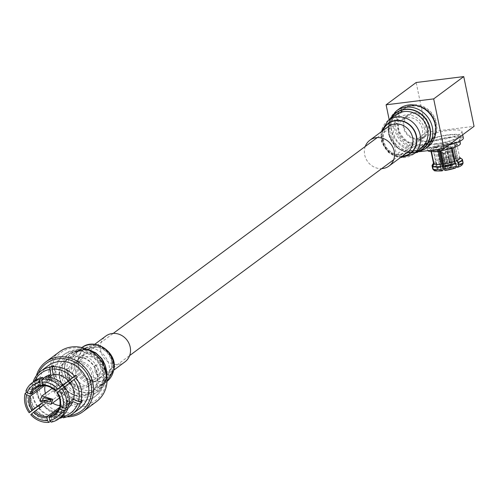 <?xml version="1.0" encoding="UTF-8"?>
<svg xmlns="http://www.w3.org/2000/svg" width="499" height="499" viewBox="0 0 499 499"><rect width="100%" height="100%" fill="white"/><g stroke="black" fill="none" stroke-linecap="round" stroke-linejoin="round"><path stroke-width="0.37" stroke-dasharray="2.5 1.87" d="M93.095 373.327A13.791 12.487 -126.6 0 0 72.205 363.821A13.791 12.487 -126.6 0 0 67.745 376.477A13.791 12.487 -126.6 0 0 88.635 385.983A13.791 12.487 -126.6 0 0 93.095 373.327M428.772 124.363A13.791 12.487 -126.6 0 0 407.883 114.864A13.791 12.487 -126.6 0 0 403.423 127.519A13.791 12.487 -126.6 0 0 424.318 137.019A13.791 12.487 -126.6 0 0 428.772 124.363M102.463 370.102L104.179 373.695L105.713 367.694L103 364.226L102.463 370.102M94.891 371.044L96.245 374.68L98.141 368.636L95.072 365.218L94.891 371.044M75.867 371.406L75.68 377.238L72.611 373.82L74.507 367.775L75.867 371.406M68.288 372.348L67.752 378.223L65.038 374.761L66.573 368.761L68.288 372.348M38.423 373.271A29.553 26.759 -126.6 0 0 36.714 390.555A29.553 26.759 -126.6 0 0 69.791 415.567M66.922 416.827A31.032 28.1 53.4 0 1 35.859 390.355A31.032 28.1 53.4 0 1 36.383 375.653M51.254 379.776A29.553 26.759 53.4 0 1 72.523 348.003A29.553 26.759 53.4 0 1 105.563 373.015A29.553 26.759 53.4 0 1 84.287 404.789A29.553 26.759 53.4 0 1 51.254 379.776M59.418 351.845A31.032 28.1 -126.6 0 0 49.389 380.319A31.032 28.1 -126.6 0 0 96.388 401.695M48.035 365.823A26.584 24.077 -126.6 0 0 39.44 390.218A26.584 24.077 -126.6 0 0 79.703 408.531M37.294 406.573A26.584 24.077 53.4 0 1 32.354 395.476A26.584 24.077 53.4 0 1 32.653 383.4L34.007 382.396A26.584 24.077 53.4 0 1 34.712 380.207L33.358 381.211L34.044 382.533A24.838 22.492 53.4 0 1 34.768 380.856M37.687 406.286A24.838 22.492 53.4 0 1 33.077 395.925A24.838 22.492 53.4 0 1 33.339 384.723L32.653 383.4M59.687 406.136L72.779 396.424A16.012 14.496 53.4 0 1 72.068 398.614L60.778 406.991M58.333 409.673L62.444 406.629A16.012 14.496 53.4 0 1 60.535 406.891M43.301 404.97L47.798 401.633A16.012 14.496 53.4 0 1 46.239 399.724L41.174 403.485M45.44 393.374A16.012 14.496 -126.6 0 0 52.588 403.017M59.799 405.606A16.012 14.496 -126.6 0 0 69.349 403.049A16.012 14.496 -126.6 0 0 74.519 388.359A16.012 14.496 -126.6 0 0 50.274 377.325A16.012 14.496 -126.6 0 0 45.053 385.721M68.7 406.155L67.334 404.595A19.948 18.064 -126.6 0 0 67.484 395.813A19.948 18.064 -126.6 0 0 63.791 387.511L64.67 386.706M34.905 408.35A19.386 17.552 53.4 0 1 31.337 400.31A19.386 17.552 53.4 0 1 31.481 391.809L38.23 386.806A19.386 17.552 -126.6 0 0 38.086 395.302A19.386 17.552 -126.6 0 0 41.654 403.342L41.298 403.604M31.948 410.727A22.411 20.297 53.4 0 1 27.719 401.277A22.411 20.297 53.4 0 1 27.925 391.278L31.481 391.809M76.933 369.216A14.583 13.205 -126.6 0 0 93.232 381.56A14.583 13.205 -126.6 0 0 103.736 365.886A14.583 13.205 -126.6 0 0 87.431 353.541A14.583 13.205 -126.6 0 0 76.933 369.216M100.63 366.79A12.119 10.978 53.4 0 1 96.712 377.911A12.119 10.978 53.4 0 1 78.355 369.559A12.119 10.978 53.4 0 1 82.273 358.438A12.119 10.978 53.4 0 1 100.63 366.79M56.431 377.886A26.104 23.64 53.4 0 1 64.87 353.934A26.104 23.64 53.4 0 1 104.41 371.917A26.104 23.64 53.4 0 1 95.97 395.869A26.104 23.64 53.4 0 1 56.431 377.886M54.753 379.134A26.104 23.64 53.4 0 1 63.192 355.182A26.104 23.64 53.4 0 1 102.725 373.165A26.104 23.64 53.4 0 1 94.292 397.117A26.104 23.64 53.4 0 1 54.753 379.134M59.693 378.722A20.365 18.438 53.4 0 1 66.273 360.041A20.365 18.438 53.4 0 1 97.118 374.069A20.365 18.438 53.4 0 1 90.537 392.75A20.365 18.438 53.4 0 1 59.693 378.722M60.03 378.473A20.365 18.438 53.4 0 1 66.61 359.791A20.365 18.438 53.4 0 1 97.455 373.82A20.365 18.438 53.4 0 1 90.874 392.501A20.365 18.438 53.4 0 1 60.03 378.473M69.28 376.29A12.119 10.978 -126.6 0 0 87.643 384.635A12.119 10.978 -126.6 0 0 91.56 373.514A12.119 10.978 -126.6 0 0 73.197 365.168A12.119 10.978 -126.6 0 0 69.28 376.29M71.619 369.878A20.365 18.438 53.4 0 1 78.2 351.196A20.365 18.438 53.4 0 1 109.044 365.224A20.365 18.438 53.4 0 1 102.463 383.906A20.365 18.438 53.4 0 1 71.619 369.878M61.708 377.232A20.365 18.438 53.4 0 1 68.288 358.544A20.365 18.438 53.4 0 1 99.133 372.572A20.365 18.438 53.4 0 1 92.552 391.26A20.365 18.438 53.4 0 1 61.708 377.232M63.198 417.806L64.546 416.808A26.584 24.077 53.4 0 1 62.331 417.083M59.737 418.15A26.584 24.077 53.4 0 1 39.072 408.775L40.419 407.77A26.584 24.077 53.4 0 1 40.07 407.365M56.936 392.85L70.028 383.138L77.401 377.001M64.764 386.825L63.791 387.511M53.979 365.779L56.088 375.953A16.012 14.496 -126.6 0 0 53.823 376.24L52.227 368.53M34.712 380.207L44.199 384.249A16.012 14.496 -126.6 0 0 43.7 385.652M34.007 382.396L42.066 385.833M46.239 399.724L41.429 403.735M40.419 407.77L47.798 401.633M60.934 418.087L59.705 417.064A24.838 22.492 53.4 0 1 39.409 408.413L39.072 408.775M60.273 407.365L62.275 417.039M64.546 416.808L62.444 406.629M72.068 398.614L78.736 401.452M82.26 400.466L72.779 396.424M44.199 384.249L42.739 385.328M42.409 384.704L53.823 376.24M56.088 375.953L42.995 385.665M67.334 404.595L66.822 404.377L69.311 402.531M63.398 387.842A19.386 17.552 53.4 0 1 66.822 404.377M44.355 377.518A19.386 17.552 -126.6 0 0 38.934 384.617L34.044 382.533M41.311 403.622L41.654 403.342M33.339 384.723L38.23 386.806M59.705 417.064L58.62 411.812L51.871 416.821A19.386 17.552 53.4 0 1 36.458 410.259L43.207 405.25L39.409 408.413M43.207 405.25A19.386 17.552 -126.6 0 0 58.62 411.812M69.087 404.365L66.118 406.566A19.386 17.552 53.4 0 1 60.697 413.665A19.386 17.552 53.4 0 1 54.129 416.54L60.878 411.532A19.386 17.552 -126.6 0 0 67.446 408.656A19.386 17.552 -126.6 0 0 67.933 408.282M60.878 411.532L61.913 416.528M64.901 386.725L66.373 389.37L64.315 394.316L53.25 391.004L55.308 386.058L62.893 385.365M49.295 377.244L46.432 379.365L44.991 377.076M42.727 377.356L44.168 379.652L47.642 377.076M38.934 384.617L32.186 389.619L28.63 389.089L25.861 391.135M26.746 392.145L27.925 391.278M46.432 379.365A19.386 17.552 53.4 0 1 61.845 385.933M32.186 389.619A19.386 17.552 53.4 0 1 37.606 382.527A19.386 17.552 53.4 0 1 44.168 379.652M30.738 414.688L36.458 410.259M51.871 416.821L51.634 420.358L50.449 421.237M51.129 422.129L53.898 420.077L54.129 416.54M66.118 406.566L67.995 408.344M62.238 385.602A19.948 18.064 -126.6 0 0 46.32 378.822M44.055 379.103A19.948 18.064 -126.6 0 0 31.68 389.407M28.63 389.089A22.411 20.297 53.4 0 1 34.961 380.712M30.969 391.596A19.948 18.064 -126.6 0 0 34.506 408.675M36.065 410.583A19.948 18.064 -126.6 0 0 51.983 417.364M54.241 417.083A19.948 18.064 -126.6 0 0 66.623 406.785M51.634 420.358A22.411 20.297 53.4 0 1 33.508 412.636M61.664 416.721A22.411 20.297 53.4 0 1 53.898 420.077M55.514 390.723L56.724 388.097L64.109 389.65L62.899 392.276L55.514 390.723M436.494 162.724L437.043 165.362L438.646 167.277L440.174 167.346L436.12 147.779L434.592 147.716L437.292 160.759L436.494 162.724A15.513 3 168.3 0 0 432.103 165.493M430.687 149.688A13.573 2.626 168.3 0 1 448.601 143.506A13.573 2.626 168.3 0 1 457.271 144.18A13.573 2.626 168.3 0 1 439.351 150.367A13.573 2.626 168.3 0 1 430.687 149.688L431.074 151.553L430.855 150.486L433.213 149.937L437.261 169.504L434.903 170.053L433.406 169.785M433.531 163.423A13.573 2.626 168.3 0 1 433.693 162.917A13.573 2.626 168.3 0 1 437.292 160.759M457.271 144.18L457.415 144.872A13.573 2.626 -11.7 0 0 456.934 144.404L459.635 157.447A13.573 2.626 -11.7 0 0 452.768 157.148L450.067 144.105A13.573 2.626 -11.7 0 0 448.757 144.248A13.573 2.626 -11.7 0 0 447.397 144.436L450.098 157.478A13.573 2.626 -11.7 0 0 439.488 159.954L436.787 146.912A13.573 2.626 -11.7 0 0 434.592 147.716M430.855 150.486A13.573 2.626 -11.7 0 0 431.329 150.96L431.46 151.571M437.261 169.504A11.153 2.152 168.3 0 1 440.174 167.346M433.057 149.195A11.153 2.152 168.3 0 1 447.778 144.117A11.153 2.152 168.3 0 1 454.901 144.673A11.153 2.152 168.3 0 1 440.18 149.756A11.153 2.152 168.3 0 1 433.057 149.195L433.213 149.943A11.153 2.152 -11.7 0 0 433.213 149.943A11.153 2.152 -11.7 0 0 433.687 150.405L437.742 169.972A11.153 2.152 -11.7 0 0 443.081 170.209M439.139 151.16L439.026 150.642A11.153 2.152 -11.7 0 0 440.33 150.498A11.153 2.152 168.3 0 0 441.702 150.311L445.757 169.872A11.153 2.152 -11.7 0 0 454.003 167.951L449.948 148.384A11.153 2.152 -11.7 0 0 452.144 147.579L452.269 148.178M455.306 162.842L456.198 167.146A11.153 2.152 -11.7 0 0 459.105 164.988L455.051 145.427A11.153 2.152 -11.7 0 0 454.577 144.953L458.625 164.52A11.153 2.152 -11.7 0 0 453.285 164.283L449.237 144.722A11.153 2.152 168.3 0 0 447.934 144.866A11.153 2.152 -11.7 0 0 446.561 145.053L450.616 164.62A11.153 2.152 -11.7 0 0 443.231 166.273M439.182 151.153L438.315 146.98A11.153 2.152 -11.7 0 0 436.12 147.779M431.329 150.96L433.687 150.405M438.315 146.98L436.787 146.912M460.402 143.531A16.779 3.244 -11.7 0 0 449.693 142.695A16.779 3.244 -11.7 0 0 427.549 150.336A16.779 3.244 -11.7 0 0 427.718 150.661M453.129 147.86A13.573 2.626 -11.7 0 0 453.672 147.648L453.678 147.679M440.873 150.923L441.702 150.311M439.026 150.642L438.197 151.259M434.043 170.352L434.953 170.577L437.742 169.972M442.32 166.541L440.842 166.473L439.232 164.558L438.702 161.657L439.488 159.954M450.098 157.478L451.177 159.006L451.726 161.645L451.445 164.003L450.616 164.62M446.561 145.053L447.397 144.436M449.237 144.722L450.067 144.105M454.901 144.673L455.051 145.421A11.153 2.152 -11.7 0 0 455.051 145.421L457.415 144.872M442.395 148.109A4.653 0.898 168.3 0 1 439.419 147.879A4.653 0.898 168.3 0 1 445.563 145.758A4.653 0.898 168.3 0 1 448.539 145.995A4.653 0.898 168.3 0 1 442.395 148.109M436.706 143.65A16.779 3.244 168.3 0 1 425.99 142.814A16.779 3.244 168.3 0 1 448.133 135.173A16.779 3.244 168.3 0 1 458.849 136.009A16.779 3.244 168.3 0 1 436.706 143.65M453.285 164.283L454.121 163.666L454.396 161.314L453.853 158.67L452.768 157.148M459.635 157.447L460.078 157.721M461.943 159.069L462.486 161.664L460.982 163.971L458.625 164.52M454.577 144.953L456.934 144.404M459.105 164.988L461.463 164.439L462.96 162.138L462.417 159.493M452.144 147.579L453.672 147.648M449.948 148.384L451.476 148.453M454.003 167.951L455.531 168.013M444.921 170.49L445.757 169.872M443.642 167.995A4.653 0.898 -11.7 0 0 445.676 168.194L442.669 153.661A4.653 0.898 -11.7 0 0 443.524 153.573A4.653 0.898 -11.7 0 0 444.447 153.436L447.46 167.97A4.653 0.898 -11.7 0 0 451.969 166.654L448.963 152.12A4.653 0.898 -11.7 0 0 449.624 151.634L452.63 166.167A4.653 0.898 -11.7 0 0 452.674 165.986A4.653 0.898 -11.7 0 0 450.56 165.668L447.553 151.135A4.653 0.898 -11.7 0 0 446.692 151.222A4.653 0.898 -11.7 0 0 445.769 151.359L448.782 165.893A4.653 0.898 -11.7 0 0 444.266 167.209L441.259 152.675A4.653 0.898 -11.7 0 0 440.598 153.162L443.605 167.695A4.653 0.898 -11.7 0 0 443.586 167.733M436.145 144.068A18.426 3.562 -11.7 0 0 460.465 135.678A18.426 3.562 -11.7 0 0 448.701 134.755A18.426 3.562 -11.7 0 0 424.381 143.151A18.426 3.562 -11.7 0 0 436.145 144.068M442.669 153.661L443.287 153.199A2.907 0.561 -11.7 0 0 444.116 153.131A2.907 0.561 -11.7 0 0 445.064 152.981L444.447 153.436M447.553 151.135L446.936 151.596A2.907 0.561 -11.7 0 0 446.1 151.665A2.907 0.561 -11.7 0 0 445.152 151.815L445.769 151.359M446.936 151.596L449.749 165.194L450.291 165.874L450.56 165.668M450.291 165.874A3.88 0.749 168.3 0 1 451.813 166.017A3.88 0.749 168.3 0 1 451.901 166.254L452.63 166.167M451.901 166.254L450.778 165.443L447.959 151.839L449.624 151.634M448.963 152.12L447.297 152.332A2.907 0.561 -11.7 0 0 447.959 151.839M447.297 152.332L450.117 165.93L451.239 166.747L451.969 166.654M451.239 166.747A3.88 0.749 168.3 0 1 447.728 167.77L447.46 167.97M447.728 167.77L447.884 166.585L445.064 152.981M443.287 153.199L446.1 166.803L445.676 168.194M445.95 167.995A3.88 0.749 168.3 0 1 444.341 167.608L443.605 167.695M444.341 167.608L445.077 166.56L442.257 152.956L440.598 153.162M441.259 152.675L442.919 152.469A2.907 0.561 -11.7 0 0 442.257 152.956M442.919 152.469L445.738 166.067L444.996 167.115L444.266 167.209M444.996 167.115A3.88 0.749 168.3 0 1 448.507 166.092L448.782 165.893M448.507 166.092L447.971 165.418L445.152 151.815M449.293 137.624A18.426 3.562 -11.7 0 0 424.973 146.014A18.426 3.562 -11.7 0 0 436.737 146.931A18.426 3.562 -11.7 0 0 461.057 138.541A18.426 3.562 -11.7 0 0 449.293 137.624M447.971 165.418A2.907 0.561 -11.7 0 0 445.738 166.067M445.077 166.56A2.907 0.561 -11.7 0 0 445.077 166.591A2.907 0.561 -11.7 0 0 446.1 166.803M442.881 147.168A2.907 0.561 168.3 0 1 441.029 147.024A2.907 0.561 168.3 0 1 441.21 146.762A2.907 0.561 168.3 0 1 444.865 145.702A2.907 0.561 168.3 0 1 446.449 145.677A2.907 0.561 168.3 0 1 446.724 145.845A2.907 0.561 168.3 0 1 442.881 147.168M447.884 166.585A2.907 0.561 -11.7 0 0 450.117 165.93M450.778 165.443A2.907 0.561 -11.7 0 0 450.778 165.412A2.907 0.561 -11.7 0 0 450.697 165.312A2.907 0.561 -11.7 0 0 449.749 165.194M463.353 138.067A20.771 4.011 -11.7 0 0 450.092 137.032A20.771 4.011 -11.7 0 0 422.678 146.488A20.771 4.011 -11.7 0 0 435.939 147.523A20.771 4.011 -11.7 0 0 448.832 145.047M434.573 140.936A20.771 4.011 168.3 0 1 421.312 139.901A20.771 4.011 168.3 0 1 448.726 130.439A20.771 4.011 168.3 0 1 461.987 131.474A20.771 4.011 168.3 0 1 434.573 140.936M420.62 151.546L396.406 154.559L426.47 132.26L474.05 126.341M426.47 132.26L416.166 82.51M389.183 119.685L396.406 154.559M435.808 127.838A22.112 20.022 53.4 0 1 417.694 148.103A22.112 20.022 53.4 0 1 394.728 129.253A22.112 20.022 53.4 0 1 420.002 106.524M395.95 128.898A21.139 19.143 -126.6 0 0 427.967 143.456A21.139 19.143 -126.6 0 0 434.797 124.064A21.139 19.143 -126.6 0 0 402.78 109.499A21.139 19.143 -126.6 0 0 395.95 128.898M397.603 127.669A21.139 19.143 -126.6 0 0 429.62 142.234A21.139 19.143 -126.6 0 0 436.45 122.835A21.139 19.143 -126.6 0 0 404.433 108.277A21.139 19.143 -126.6 0 0 397.603 127.669M398.314 127.582A20.365 18.438 -126.6 0 0 429.152 141.61A20.365 18.438 -126.6 0 0 435.739 122.922A20.365 18.438 -126.6 0 0 404.895 108.894A20.365 18.438 -126.6 0 0 398.314 127.582M390.318 133.514A20.365 18.438 53.4 0 1 396.898 114.826A20.365 18.438 53.4 0 1 427.743 128.854A20.365 18.438 53.4 0 1 421.162 147.542A20.365 18.438 53.4 0 1 390.318 133.514M424.53 129.253A16.872 15.282 -126.6 0 0 405.675 114.976A16.872 15.282 -126.6 0 0 393.524 133.114A16.872 15.282 -126.6 0 0 412.386 147.392A16.872 15.282 -126.6 0 0 424.53 129.253M398.414 131.686A12.993 11.764 -126.6 0 0 418.093 140.643A12.993 11.764 -126.6 0 0 422.291 128.717A12.993 11.764 -126.6 0 0 402.612 119.766A12.993 11.764 -126.6 0 0 398.414 131.686M404.159 127.426A12.993 11.764 -126.6 0 0 423.838 136.377A12.993 11.764 -126.6 0 0 428.042 124.457A12.993 11.764 -126.6 0 0 408.357 115.5A12.993 11.764 -126.6 0 0 404.159 127.426M399.356 108.726A23.802 21.551 -126.6 0 0 392.014 132.029A23.802 21.551 -126.6 0 0 427.712 146.956M365.256 146.475A16.068 14.546 -126.6 0 0 364.937 155.938A16.068 14.546 -126.6 0 0 381.691 168.631M59.337 368.019A23.802 21.551 53.4 0 1 67.184 355.088A23.802 21.551 53.4 0 1 92.689 355.538A23.802 21.551 53.4 0 1 103.387 380.388A23.802 21.551 53.4 0 1 95.54 393.318A23.802 21.551 53.4 0 1 70.035 392.869A23.802 21.551 53.4 0 1 59.337 368.019M125.006 361.837A16.068 14.546 53.4 0 1 107.79 361.532A16.068 14.546 53.4 0 1 100.567 344.759A16.068 14.546 53.4 0 1 105.863 336.033M437.043 165.362A15.513 3 -11.7 0 0 432.596 168.425M432.29 164.969A15.4 2.975 168.3 0 1 436.513 162.462M438.646 167.277A13.573 2.626 -11.7 0 0 434.903 170.053M451.084 158.769A15.4 2.975 -11.7 0 0 438.702 161.657M451.445 164.003A13.573 2.626 -11.7 0 0 440.842 166.473M435.384 170.521A13.573 2.626 -11.7 0 0 442.251 170.82M461.768 158.788A15.4 2.975 -11.7 0 0 453.759 158.439M451.726 161.645A15.513 3 -11.7 0 0 439.232 164.558M438.69 161.919A15.513 3 168.3 0 1 451.177 159.006M460.982 163.971A13.573 2.626 -11.7 0 0 454.121 163.666M457.72 167.215A13.573 2.626 -11.7 0 0 461.463 164.439M453.853 158.67A15.513 3 168.3 0 1 461.937 159.025M462.486 161.664A15.513 3 -11.7 0 0 454.396 161.314M396.337 110.971A23.802 21.551 -126.6 0 0 388.995 134.275A23.802 21.551 -126.6 0 0 424.686 149.201M391.016 118.325A22.53 20.403 -126.6 0 0 389.02 134.886A22.53 20.403 -126.6 0 0 416.11 152.151M391.366 118.063A22.33 20.222 -126.6 0 0 389.12 134.905A22.33 20.222 -126.6 0 0 416.453 151.896M389.145 135.516A21.058 19.068 -126.6 0 0 420.732 148.721C405.138 157.534 393.393 146.887 389.445 135.098C387.604 126.291 389.669 119.554 395.638 114.895A21.058 19.068 -126.6 0 0 389.145 135.516M388.259 120.371A21.058 19.068 -126.6 0 0 381.766 140.992A21.058 19.068 -126.6 0 0 413.347 154.197M382.852 130.601A18.694 16.929 -126.6 0 0 382.471 141.641A18.694 16.929 -126.6 0 0 401.988 156.405M383.17 130.358A18.432 16.692 -126.6 0 0 382.652 141.635A18.432 16.692 -126.6 0 0 402.313 156.168M383.357 142.284A16.068 14.546 -126.6 0 0 407.452 152.357L399.518 154.833L395.638 154.247L390.948 152.039L386.569 147.841L383.656 141.859C382.253 135.167 383.806 130.058 388.309 126.546A16.068 14.546 -126.6 0 0 383.357 142.284M106.742 375.073A23.802 21.551 53.4 0 1 106.412 378.142A23.802 21.551 53.4 0 1 98.565 391.079A23.802 21.551 53.4 0 1 73.06 390.623A23.802 21.551 53.4 0 1 62.363 365.773A23.802 21.551 53.4 0 1 70.209 352.843A23.802 21.551 53.4 0 1 87.893 349.662M64.664 365.274A22.53 20.403 53.4 0 1 89.246 350.13A22.53 20.403 53.4 0 1 106.362 376.982A22.53 20.403 53.4 0 1 81.78 392.12A22.53 20.403 53.4 0 1 64.664 365.274M64.926 365.268A22.33 20.222 53.4 0 1 89.284 350.261A22.33 20.222 53.4 0 1 106.25 376.87A22.33 20.222 53.4 0 1 81.886 391.883A22.33 20.222 53.4 0 1 64.926 365.268M106.2 375.71A21.058 19.068 53.4 0 1 99.257 387.149A21.058 19.068 53.4 0 1 76.69 386.75A21.058 19.068 53.4 0 1 67.222 364.763A21.058 19.068 53.4 0 1 74.17 353.323A21.058 19.068 53.4 0 1 96.737 353.722A21.058 19.068 53.4 0 1 106.2 375.71M74.607 359.286A21.058 19.068 53.4 0 1 81.549 347.847A21.058 19.068 53.4 0 1 81.942 347.566L74.17 353.323C87.93 346.724 90.531 351.383 96.145 353.816L101.665 359.168C105.47 364.588 106.886 370.239 105.907 376.127L99.257 387.149L106.643 381.673A21.058 19.068 53.4 0 1 84.075 381.273A21.058 19.068 53.4 0 1 74.607 359.286M78.231 358.837A18.694 16.929 53.4 0 1 98.627 346.275A18.694 16.929 53.4 0 1 112.83 368.555A18.694 16.929 53.4 0 1 92.434 381.117A18.694 16.929 53.4 0 1 78.231 358.837M78.524 358.868A18.432 16.692 53.4 0 1 98.634 346.474A18.432 16.692 53.4 0 1 112.643 368.443A18.432 16.692 53.4 0 1 92.527 380.837A18.432 16.692 53.4 0 1 78.524 358.868M111.888 366.765A16.068 14.546 53.4 0 1 106.586 375.498A16.068 14.546 53.4 0 1 89.371 375.192A16.068 14.546 53.4 0 1 82.148 358.419A16.068 14.546 53.4 0 1 87.45 349.687A16.068 14.546 53.4 0 1 104.665 349.992A16.068 14.546 53.4 0 1 111.888 366.765M107.023 381.379A21.058 19.068 53.4 0 1 106.643 381.673L107.023 381.379M72.205 363.821L113.211 333.413M377.238 137.587L407.883 114.864M88.635 385.983L129.64 355.569M393.674 159.749L424.318 137.019M96.245 374.68L104.179 373.695M67.752 378.23L75.686 377.244M69.349 403.049L54.578 414.002M64.87 353.934L63.192 355.182M66.273 360.041L66.61 359.791M96.712 377.911L87.643 384.635M78.2 351.196L68.288 358.544M102.463 383.906L92.552 391.26M82.273 358.438L73.197 365.168M90.537 392.75L90.874 392.501M95.97 395.869L94.292 397.117M50.274 377.325L35.504 388.284M37.606 382.527L43.394 378.23M60.697 413.665L67.446 408.656M59.412 397.953L64.315 394.316M55.308 386.058L52.264 388.316M56.724 388.097L43.631 397.809M62.899 392.276L49.806 401.982M66.573 368.761L74.507 367.769M95.072 365.212L103 364.226M427.549 150.336L425.99 142.814M459.922 141.192L458.849 136.009M452.674 165.986L448.539 145.995M440.074 151.041L439.419 147.879M424.973 146.014L424.381 143.151M461.057 138.541L460.465 135.678M445.077 166.591L441.029 147.024M450.778 165.412L446.724 145.845M450.697 165.312L451.813 166.017M446.449 145.677L443.586 145.034L441.21 146.762M422.678 146.488L421.312 139.901M462.673 134.78L461.987 131.474M429.62 142.234L427.967 143.456M404.433 108.277L402.78 109.499M396.898 114.826L404.895 108.894M421.162 147.542L429.152 141.61M418.093 140.643L423.838 136.377M402.612 119.766L408.357 115.5M389.719 119.286L388.696 134.699L398.651 148.883L414.812 153.112M381.08 131.911L381.461 141.417L388.459 152.538L400.223 157.715M67.184 355.088L70.209 352.843L86.72 349.138M106.905 376.352L106.705 377.724C105.638 383.319 102.925 387.773 98.565 391.079L95.54 393.318M94.673 344.329L87.45 349.687C100.467 341.291 113.928 355.775 111.595 367.183L106.586 375.498L113.816 370.133"/><path stroke-width="0.75" d="M42.421 400.429L49.806 401.982L51.023 399.362L43.631 397.809L42.421 400.429M51.59 399.499L41.18 400.791L51.59 399.499M69.791 415.567A29.553 26.759 -126.6 0 0 91.024 383.8A29.553 26.759 -126.6 0 0 66.641 359.124A29.553 26.759 -126.6 0 0 38.423 373.271M36.383 375.653A31.032 28.1 53.4 0 1 45.889 361.881A31.032 28.1 53.4 0 1 92.883 383.257A31.032 28.1 53.4 0 1 82.859 411.731A31.032 28.1 53.4 0 1 66.922 416.827M82.859 411.731L96.388 401.695A31.032 28.1 -126.6 0 0 106.418 373.221A31.032 28.1 -126.6 0 0 59.418 351.845L45.889 361.881M33.358 381.211A26.584 24.077 53.4 0 1 40.943 371.081A26.584 24.077 53.4 0 1 50.368 367.058L51.715 366.06A26.584 24.077 53.4 0 1 53.979 365.779L52.632 366.777A26.584 24.077 53.4 0 1 74.494 376.09L75.848 375.092A26.584 24.077 53.4 0 1 77.401 377.001L76.054 377.999A26.584 24.077 53.4 0 1 81.212 389.395A26.584 24.077 53.4 0 1 80.913 401.464L82.26 400.466A26.584 24.077 53.4 0 1 81.555 402.656L80.202 403.66A26.584 24.077 53.4 0 1 72.617 413.79A26.584 24.077 53.4 0 1 63.198 417.806L61.97 416.777A24.838 22.492 53.4 0 0 77.757 403.641L72.866 401.558L69.087 404.365M72.617 413.79L79.703 408.531A26.584 24.077 -126.6 0 0 88.298 384.136A26.584 24.077 -126.6 0 0 48.035 365.823L40.943 371.081M40.07 407.365A26.584 24.077 53.4 0 1 38.866 405.862L37.849 406.504A24.838 22.492 53.4 0 1 37.687 406.286M59.755 399.312A16.012 14.496 53.4 0 1 59.687 406.136L62.886 407.889L65.937 408.207A22.411 20.297 -126.6 0 0 61.907 388.758L56.936 392.85A16.012 14.496 53.4 0 1 59.755 399.312M60.778 406.991L58.976 408.325A16.012 14.496 53.4 0 1 54.578 414.002A16.012 14.496 53.4 0 1 49.351 416.334L58.333 409.673M60.535 406.891A16.012 14.496 53.4 0 1 60.179 406.91L47.087 416.621A16.012 14.496 53.4 0 1 34.705 411.344L43.301 404.97M41.174 403.485L33.152 409.436A16.012 14.496 53.4 0 1 30.333 402.974A16.012 14.496 53.4 0 1 30.395 396.15L43.488 386.438A16.012 14.496 -126.6 0 1 43.7 385.652M45.053 385.721A16.012 14.496 -126.6 0 0 45.103 392.021A16.012 14.496 -126.6 0 0 45.44 393.374M52.588 403.017A16.012 14.496 -126.6 0 0 59.799 405.606M57.285 392.526A16.997 15.388 53.4 0 1 60.323 399.45A16.997 15.388 53.4 0 1 60.236 406.76M65.937 408.207L68.7 406.155A22.411 20.297 -126.6 0 0 68.906 396.156A22.411 20.297 -126.6 0 0 64.67 386.706L61.907 388.758M41.298 403.604L29.185 412.779A22.411 20.297 53.4 0 1 24.95 403.329A22.411 20.297 53.4 0 1 25.156 393.331L26.746 392.145M29.185 412.779L30.065 411.974A19.948 18.064 53.4 0 1 26.372 403.672A19.948 18.064 53.4 0 1 26.528 394.89L25.156 393.331M62.331 417.083A26.584 24.077 53.4 0 1 62.288 417.089L60.934 418.087A26.584 24.077 53.4 0 1 59.737 418.15M76.054 377.999L64.764 386.825M69.929 383.001A16.012 14.496 -126.6 0 0 68.469 381.23L75.848 375.092M52.632 366.777L52.096 369.117A24.838 22.492 53.4 0 1 72.392 377.762L74.494 376.09M51.715 366.06L52.227 368.53M34.768 380.856A24.838 22.492 53.4 0 1 49.831 369.397L50.368 367.058M42.066 385.833L43.488 386.438M73.952 379.67A24.838 22.492 53.4 0 1 78.462 401.452L80.913 401.464M41.429 403.735L38.866 405.862M60.179 406.91L60.273 407.365M80.202 403.66L77.757 403.641M78.736 401.452L81.555 402.656M42.739 385.328L31.106 393.961A16.012 14.496 53.4 0 1 35.504 388.284A16.012 14.496 53.4 0 1 40.737 385.945L42.409 384.704M55.377 390.942L63.117 384.798A22.411 20.297 53.4 0 0 44.991 377.076L42.222 379.128L41.879 382.115L42.995 385.665A16.012 14.496 53.4 0 1 55.377 390.942L68.469 381.23M59.35 390.804A19.948 18.064 53.4 0 1 62.886 407.889M69.311 402.531L73.571 399.368A19.386 17.552 -126.6 0 0 70.147 382.833M73.571 399.368L78.462 401.452M72.392 377.762L68.594 380.924A19.386 17.552 -126.6 0 0 53.181 374.362L52.096 369.117M49.831 369.397L50.917 374.643A19.386 17.552 -126.6 0 0 44.355 377.518L43.394 378.23M37.849 406.504L41.311 403.622M67.933 408.282A19.386 17.552 -126.6 0 0 72.866 401.558M62.893 385.365L64.901 386.725M63.117 384.798L68.594 380.924M42.465 384.966A16.997 15.388 53.4 0 1 55.732 390.617M53.181 374.362L49.295 377.244M47.642 377.076L50.917 374.643M39.964 379.408L42.727 377.356A22.411 20.297 53.4 0 0 34.961 380.712L32.192 382.764A22.411 20.297 53.4 0 1 39.964 379.408L39.614 382.402L40.737 385.945M31.106 393.961L29.884 393.83A16.997 15.388 53.4 0 1 40.201 385.247M32.192 382.764A22.411 20.297 53.4 0 0 25.861 391.135L27.233 392.701L29.884 393.83M30.395 396.15L26.528 394.89M33.152 409.436L32.123 410.259A16.997 15.388 53.4 0 1 29.179 396.019M30.065 411.974L32.123 410.259M31.618 413.883L30.738 414.688A22.411 20.297 53.4 0 0 48.865 422.41L47.536 420.663L46.95 417.819A16.997 15.388 53.4 0 1 33.683 412.168L31.618 413.883A19.948 18.064 53.4 0 0 47.536 420.663M34.705 411.344L33.683 412.168M47.087 416.621L46.95 417.819M50.449 421.237L48.865 422.41M49.8 420.383L51.129 422.129A22.411 20.297 53.4 0 0 58.894 418.773L61.664 416.721A22.411 20.297 53.4 0 0 67.995 408.344L65.226 410.396L62.182 410.078L59.524 408.949A16.997 15.388 53.4 0 1 49.208 417.532L49.8 420.383A19.948 18.064 53.4 0 0 62.182 410.078M49.351 416.334L49.208 417.532M58.976 408.325L59.524 408.949M39.82 400.965L50.892 404.277L52.95 399.331L41.879 396.013L39.82 400.965M42.222 379.128A22.411 20.297 53.4 0 1 60.348 386.85M41.879 382.115A19.948 18.064 53.4 0 1 57.79 388.896M27.233 392.701A19.948 18.064 53.4 0 1 39.614 382.402M65.226 410.396A22.411 20.297 53.4 0 1 58.894 418.773M433.406 169.785L432.733 168.943L432.09 165.986L433.556 163.529L431.074 151.553L433.537 163.479A13.573 2.626 168.3 0 1 433.531 163.423M431.46 151.571L434.03 164.003A13.573 2.626 -11.7 0 0 440.898 164.302L438.197 151.259A13.573 2.626 -11.7 0 0 439.507 151.11A13.573 2.626 -11.7 0 0 440.873 150.923L443.574 163.971A13.573 2.626 -11.7 0 0 454.177 161.495L451.476 148.453A13.573 2.626 -11.7 0 0 453.129 147.86M434.03 164.003L432.564 166.46L433.113 169.099L434.043 170.352C433.768 170.957 436.45 171.132 442.095 170.883L443.081 170.209L439.139 151.16M443.231 166.273A11.153 2.152 -11.7 0 0 442.37 166.541L439.182 151.153M427.718 150.661A16.779 3.244 -11.7 0 0 438.265 151.172A16.779 3.244 -11.7 0 0 460.402 143.531L459.922 141.192M453.678 147.679L456.373 160.69A13.573 2.626 -11.7 0 0 460.128 157.971A13.573 2.626 -11.7 0 0 460.115 157.915L460.128 157.971M442.251 170.82L441.197 169.454L440.636 166.516L440.898 164.302M452.269 148.178L455.306 162.842M459.635 157.447L461.943 159.069M456.373 160.69L457.882 162.493A15.4 2.975 -11.7 0 0 462.249 159.256L460.115 157.915M457.882 162.493L458.556 165.406L457.72 167.215L456.385 167.153M458.556 165.406A15.513 3 -11.7 0 0 462.991 162.237C463.297 164.296 461.644 165.936 458.026 167.165L457.72 167.215M443.574 163.971L443.324 166.479L443.873 169.117L444.921 170.49A13.573 2.626 -11.7 0 0 455.531 168.013L456.36 166.204L455.812 163.566L454.177 161.495M455.531 168.013L444.921 170.49M448.832 145.047A20.771 4.011 -11.7 0 0 463.353 138.067L462.673 134.78M463.746 76.59L433.681 98.889L386.101 104.809L416.166 82.51L463.746 76.59L474.05 126.341L443.985 148.64L420.62 151.546M433.681 98.889L443.985 148.64M386.101 104.809L389.183 119.685M420.002 106.524A22.112 20.022 53.4 0 1 435.359 124.195A22.112 20.022 53.4 0 1 435.808 127.838M414.812 153.112L424.686 149.201L427.712 146.956A23.802 21.551 -126.6 0 0 435.053 123.652A23.802 21.551 -126.6 0 0 399.356 108.726L396.337 110.971L389.719 119.286M381.691 168.631A16.068 14.546 -126.6 0 0 389.033 166.017A16.068 14.546 -126.6 0 0 393.992 150.28A16.068 14.546 -126.6 0 0 369.896 140.207A16.068 14.546 -126.6 0 0 365.256 146.475M94.673 344.329L105.863 336.033A16.068 14.546 53.4 0 1 123.078 336.332A16.068 14.546 53.4 0 1 130.301 353.111A16.068 14.546 53.4 0 1 125.006 361.837L113.816 370.133M432.09 165.986A15.513 3 168.3 0 1 432.059 165.886A15.513 3 168.3 0 1 432.103 165.493M432.146 165.699A15.4 2.975 168.3 0 1 432.29 164.969L432.059 165.886L432.733 168.943M432.621 166.167A15.4 2.975 -11.7 0 0 440.636 166.516M443.312 166.186A15.4 2.975 -11.7 0 0 455.687 163.298M440.654 166.809A15.513 3 168.3 0 1 432.564 166.46M433.113 169.099A15.513 3 -11.7 0 0 441.197 169.454M462.417 159.493A15.513 3 168.3 0 1 462.442 159.593A15.513 3 168.3 0 1 458.007 162.761M462.398 159.43L462.991 162.237A15.513 3 -11.7 0 0 462.96 162.138M455.812 163.566A15.513 3 168.3 0 1 443.324 166.479M443.873 169.117A15.513 3 -11.7 0 0 456.36 166.204M424.686 149.201A23.802 21.551 -126.6 0 0 432.028 125.891A23.802 21.551 -126.6 0 0 396.337 110.971M416.11 152.151A22.53 20.403 -126.6 0 0 429.758 126.952A22.53 20.403 -126.6 0 0 411.956 109.63A22.53 20.403 -126.6 0 0 391.016 118.325M416.453 151.896A22.33 20.222 -126.6 0 0 429.496 127.045A22.33 20.222 -126.6 0 0 412.112 109.936A22.33 20.222 -126.6 0 0 391.366 118.063M400.223 157.715L413.347 154.197L420.732 148.721A21.058 19.068 -126.6 0 0 427.225 128.1A21.058 19.068 -126.6 0 0 395.638 114.895L388.259 120.371L381.08 131.911M413.347 154.197A21.058 19.068 -126.6 0 0 419.84 133.576A21.058 19.068 -126.6 0 0 388.259 120.371M401.988 156.405A18.694 16.929 -126.6 0 0 416.266 135.061A18.694 16.929 -126.6 0 0 399.986 120.415A18.694 16.929 -126.6 0 0 382.852 130.601M402.313 156.168A18.432 16.692 -126.6 0 0 415.979 135.142A18.432 16.692 -126.6 0 0 400.129 120.733A18.432 16.692 -126.6 0 0 383.17 130.358M389.033 166.017L407.452 152.357A16.068 14.546 -126.6 0 0 412.405 136.626A16.068 14.546 -126.6 0 0 388.309 126.546L369.896 140.207M87.893 349.662A23.802 21.551 53.4 0 1 106.742 375.073M81.942 347.566A21.058 19.068 53.4 0 1 104.335 348.396A21.058 19.068 53.4 0 1 113.585 370.233A21.058 19.068 53.4 0 1 107.023 381.379L113.878 369.815C118.02 352.331 94.642 336.675 81.549 347.847M113.211 333.413L377.238 137.587M129.64 355.569L393.674 159.749M50.892 404.277L59.412 397.953M52.264 388.316L41.879 396.013M433.488 163.223L432.29 164.969M443.561 167.876L440.074 151.041M86.72 349.138L89.034 349.68L95.764 352.824L102.083 358.862L106.905 376.352"/></g></svg>
